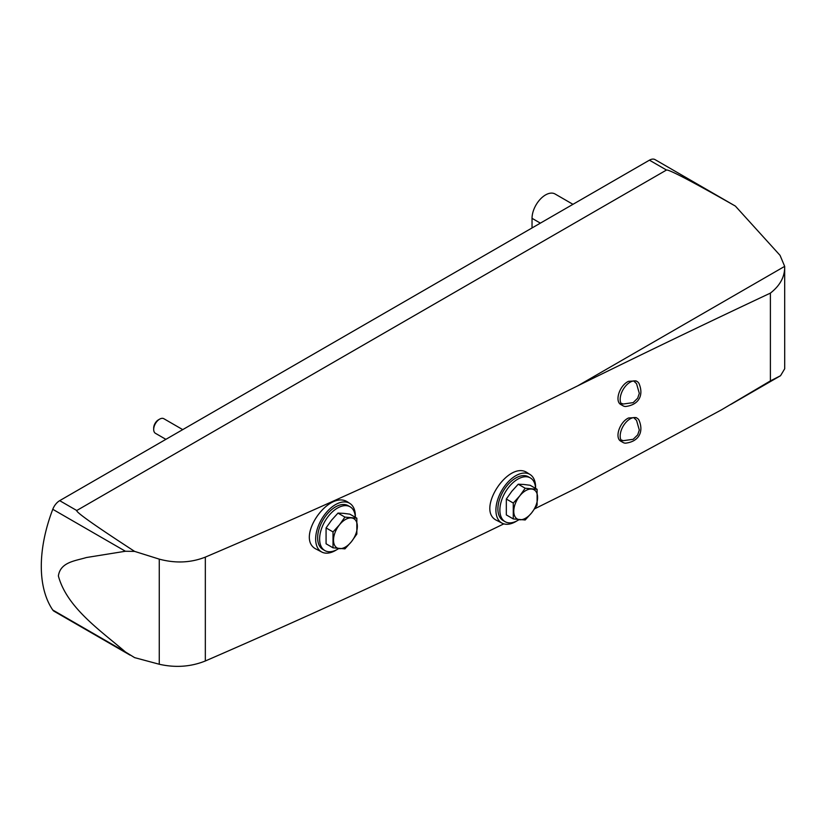 <?xml version="1.0" encoding="UTF-8"?>
<svg xmlns="http://www.w3.org/2000/svg" width="826" height="826" viewBox="0 0 826 826"><rect width="100%" height="100%" fill="white"/><g stroke="black" fill="none" stroke-linecap="round" stroke-linejoin="round"><path stroke-width="1.24" d="M637.125 381.519L635.999 380.879L628.534 381.313C619.5 385.391 614.317 401.488 621.059 404.668L623.083 405.834A14.042 8.105 120 0 0 625.561 406.495C638.705 404.936 644.115 395.324 638.932 383.347A14.042 8.105 120 0 0 637.125 381.519A14.042 8.105 120 0 0 630.104 382.221A14.042 8.105 120 0 0 620.935 394.591A14.042 8.105 120 0 0 623.083 405.834M349.883 503.437L348.314 502.445C329.016 488.135 294.108 539.306 316.647 549.352L321.82 552.057A28.074 16.21 -60 0 1 321.469 519.44A28.074 16.21 -60 0 1 349.883 503.437A28.074 16.21 -60 0 1 355.325 517.272A25.265 14.589 -60 0 0 350.121 506.813L348.138 505.667A25.265 14.589 -60 0 0 322.873 520.256A25.265 14.589 -60 0 0 322.873 549.424L324.855 550.57A25.265 14.589 -60 0 1 324.855 521.402A25.265 14.589 -60 0 1 350.121 506.813M530.137 474.558L527.628 472.968C508.868 459.05 475.084 510.881 496.911 520.483L502.074 523.168A28.074 16.21 -60 0 1 501.723 490.561A28.074 16.21 -60 0 1 530.137 474.558A28.074 16.21 -60 0 1 535.578 488.393M205.333 557.116C333.012 502.652 457.16 445.544 577.808 385.794L784.679 266.364L780.054 255.368L735.388 206.097C691.992 181.431 669.029 169.413 666.51 170.022L76.756 510.509C75.651 511.965 94.938 525.594 134.617 551.396L159.263 559.13C175.463 563.487 190.816 562.816 205.333 557.116L205.333 660.976C190.816 666.809 175.463 667.904 159.263 664.249L134.617 657.63L125.428 651.962C100.462 630.517 66.885 607.657 58.378 575.939C60.443 562.031 75.187 560.947 86.41 557.529L125.428 551.252L134.617 551.396M770.39 380.9L780.539 375.716L784.7 368.788L784.679 266.364C784.917 276.607 780.147 285.528 770.39 293.116L770.39 380.9L721.532 409.81L577.808 487.423L534.69 508.795M503.819 523.87C406.537 571.117 307.045 616.815 205.333 660.976M770.39 293.116C707.355 322.718 643.165 353.611 577.808 385.794M637.125 418.204L635.999 417.553L628.534 417.987C619.5 422.065 614.317 438.162 621.059 441.342L623.083 442.509A14.042 8.105 120 0 0 625.561 443.17C638.705 441.621 644.115 431.998 638.932 420.021A14.042 8.105 120 0 0 637.125 418.204A14.042 8.105 120 0 0 630.104 418.896A14.042 8.105 120 0 0 620.935 431.265A14.042 8.105 120 0 0 623.083 442.509M343.44 513.338L349.894 514.164L356.842 518.17L344.938 517.107L337.979 513.101L343.44 513.338M344.938 517.107L339.476 524.809L333.023 531.923L333.023 547.814L326.074 543.797L326.074 527.917L331.536 520.225L337.979 513.101M523.694 484.459L530.147 485.275L537.096 489.291L525.191 488.228L518.232 484.212L523.694 484.459M525.191 488.228L519.73 495.92L513.276 503.044L513.276 518.924L506.328 514.918L506.328 499.028L511.79 491.336L518.232 484.212M735.388 206.097L655.049 159.614A11.234 6.484 120 0 0 649.432 160.172L59.689 500.659A11.234 6.484 120 0 0 52.771 509.301A125.335 72.358 120 0 0 52.771 610.022A11.234 6.484 120 0 0 54.072 611.24L130.085 655.132M516.777 520.969A28.074 16.21 -60 0 1 515.754 521.588A28.074 16.21 -60 0 1 502.074 523.168M518.986 519.678A25.265 14.589 -60 0 1 517.737 520.442A25.265 14.589 -60 0 1 505.109 521.691L503.127 520.545A25.265 14.589 -60 0 1 503.127 491.367A25.265 14.589 -60 0 1 528.392 476.788L530.375 477.934A25.265 14.589 -60 0 1 535.578 488.414M336.523 549.848A28.074 16.21 -60 0 1 335.501 550.467A28.074 16.21 -60 0 1 321.82 552.057M572.965 204.321L555.082 193.996A19.091 11.027 120 0 0 540.369 199.107A19.091 11.027 120 0 0 532.037 218.322L532.037 227.945M165.881 439.339L155.433 433.309A8.425 4.863 -60 0 1 153.688 429.448A8.425 4.863 -60 0 1 159.645 419.133A8.425 4.863 -60 0 1 163.858 418.72L182.732 429.623M153.688 429.448L153.688 428.044A6.701 3.872 -60 0 1 158.427 419.835L159.645 419.133M505.109 521.691A25.265 14.589 -60 0 1 505.109 492.513A25.265 14.589 -60 0 1 530.375 477.934M513.276 518.924L525.191 519.988L531.634 512.863L537.096 505.171L537.096 489.291M513.276 503.044L506.328 499.028M513.772 511.273A16.84 9.726 -60 0 1 519.73 495.92A16.84 9.726 -60 0 1 531.634 489.044A16.84 9.726 -60 0 1 537.592 497.52A16.84 9.726 -60 0 1 531.634 512.863A16.84 9.726 -60 0 1 519.73 519.75A16.84 9.726 -60 0 1 513.772 511.273M338.732 548.557A25.265 14.589 -60 0 1 337.483 549.321A25.265 14.589 -60 0 1 324.855 550.57M333.023 547.814L344.938 548.877L351.38 541.753L356.842 534.061L356.842 518.17M333.023 531.923L326.074 527.917M333.518 540.152A16.84 9.726 -60 0 1 339.476 524.809A16.84 9.726 -60 0 1 351.38 517.923A16.84 9.726 -60 0 1 357.338 526.399A16.84 9.726 -60 0 1 351.38 541.753A16.84 9.726 -60 0 1 339.476 548.629A16.84 9.726 -60 0 1 333.518 540.152M666.51 170.022L649.432 160.172M76.756 510.509L59.689 500.659M125.428 551.252L52.771 509.301M125.428 651.962L52.771 610.022M159.263 559.13L159.263 664.249M540.369 223.134L532.037 218.322M730.783 404.451L780.539 375.716M633.666 380.92L636.547 383.677L639.303 393.352L637.682 398.194L633.181 402.623L623.3 404.007L620.842 403.14M633.666 417.605L636.547 420.362L639.303 430.026L637.682 434.879L633.181 439.298L623.3 440.681L620.842 439.824"/></g></svg>
